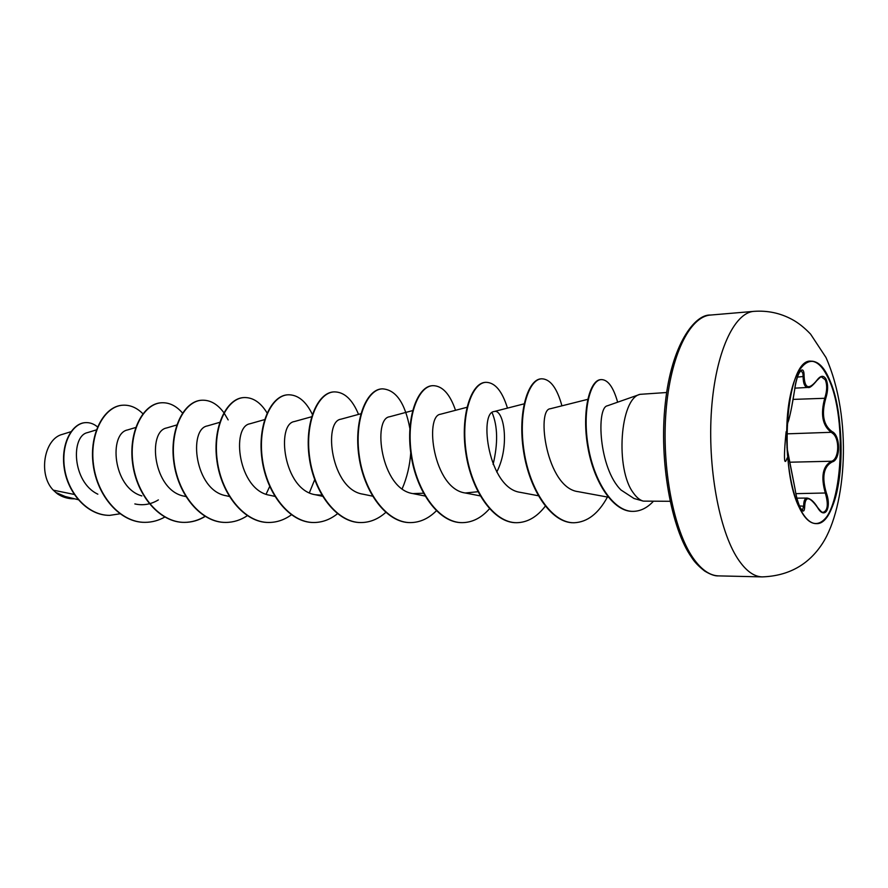 <?xml version="1.0" encoding="UTF-8"?>
<svg xmlns="http://www.w3.org/2000/svg" width="888" height="888" viewBox="0 0 888 888"><rect width="100%" height="100%" fill="white"/><g stroke="black" fill="none" stroke-linecap="round" stroke-linejoin="round"><path stroke-width="1.33" d="M810.822 361.183C816.849 361.216 822.399 366.367 827.472 376.634C849.383 417.704 841.68 525.086 815.85 523.631M827.982 376.601C849.994 417.86 842.079 525.84 816.116 523.631C811.044 523.576 806.182 519.524 801.531 511.488C777.477 473.792 785.558 357.598 811.077 361.172C817.204 361.028 822.843 366.178 827.982 376.601M794.893 388.145L808.025 387.434C804.839 387.335 803.196 383.771 803.118 376.756L802.941 373.559L801.12 370.474L798.945 373.215C796.991 377.733 795.581 383.183 794.693 389.577L794.671 389.61C796.381 373.071 804.195 362.437 804.117 376.434C804.761 388.644 809.012 389.932 816.882 380.297C820.556 375.369 823.631 375.025 826.118 379.265C828.227 384.426 828.127 390.764 825.807 398.246C821.267 414.086 823.331 425.197 832.023 431.568C840.659 435.264 840.803 460.006 832.2 461.927C823.587 466.544 821.633 476.9 826.351 492.973C831.878 508.103 824.752 520.279 817.537 507.514C809.512 496.314 805.238 495.904 804.706 506.293C804.539 511.721 803.185 512.498 800.665 508.635C798.168 503.651 796.303 497.169 795.093 489.188L786.968 447.585M817.337 507.192L817.515 507.314C823.32 514.685 822.499 511.488 823.243 512.321C827.783 510.578 828.493 504.251 825.396 493.328C820.656 476.723 822.677 466.034 831.457 461.238C838.627 459.651 840.015 440.714 833.599 434.143L831.279 432.301C822.432 425.696 820.29 414.219 824.852 397.857C827.139 390.72 827.272 384.693 825.263 379.764L821.456 376.945C821.955 375.813 820.412 377.023 816.827 380.575L816.572 380.741M70.94 431.701L62.338 434.376C44 438.783 37.951 474.725 53.291 490.165L55.822 492.463L65.201 496.503L78.155 499.667M640.004 394.339L607.325 405.816C596.27 407.47 598.69 468.242 621.034 490.032L633.976 498.479L643.312 501.121C639.871 500.155 636.618 497.502 633.544 493.162C615.018 469.508 619.935 398.435 640.004 394.339L666.677 392.507M74.215 494.438L53.291 490.165M96.359 429.903L87.557 432.6C70.818 435.819 71.928 482.051 97.847 494.183M136.064 427.383L127.617 429.925C108.747 433.3 112.543 487.612 141.836 495.926M176.768 424.975L166.689 427.949C147.086 431.291 153.147 490.909 184.493 496.237L185.825 496.536M219.68 422.355L207.437 425.907C188.134 428.926 194.639 490.653 226.207 495.759L229.748 496.547M249.972 423.776C231.08 426.529 237.951 490.265 269.774 495.26L274.836 496.359M312.021 416.639L294.416 421.534C276.013 423.942 283.328 489.921 315.318 494.738L321.889 495.204M360.872 413.753L340.903 419.203C323.054 421.256 330.935 489.632 362.992 494.183L372.516 496.137M412.587 410.611L389.566 416.772C372.438 418.503 380.763 489.166 412.942 493.606L423.432 493.217M440.581 414.23C424.253 415.473 433.189 488.833 465.323 492.995L477.922 491.719M496.758 472.05C510.411 445.598 503.618 408.269 494.094 411.544C478.732 412.409 488.3 488.411 520.335 492.352L538.838 495.848M588.233 399.223L550.327 408.746C536.086 409.157 546.309 487.956 578.177 491.663L608.247 497.191M492.107 412.665C497.757 426.162 498.09 443.412 493.106 464.424M158.364 499.9C150.982 504.406 143.146 505.749 134.843 503.929M120.224 513.764L109.801 515.351C87.757 515.606 68.032 493.051 64.535 468.22C60.795 443.301 72.638 422.999 85.748 422.621C89.999 422.455 93.917 423.887 97.525 426.917M74.636 498.812L74.115 498.823C67.466 498.801 61.394 496.714 55.9 492.551L55.822 492.463M109.646 515.351L109.49 515.351C87.446 515.606 67.721 493.062 64.225 468.231C60.484 443.323 72.339 423.021 85.448 422.644L85.592 422.633M73.97 498.823L73.826 498.823C68.021 498.834 62.604 497.213 57.598 493.961L55.9 492.551M670.052 501.298L643.312 501.121M143.079 413.941C136.996 407.781 130.303 404.861 122.999 405.194C104.64 405.983 89.288 433.333 93.506 464.724C97.447 496.137 120.679 522.666 145.121 522.344C152.059 522.311 158.663 520.523 164.935 516.971M182.495 413.009C176.29 405.849 169.342 402.431 161.66 402.764C143.623 403.518 128.582 431.413 132.967 463.503C137.063 495.593 160.284 522.721 184.649 522.377C191.864 522.344 198.69 520.368 205.15 516.45M228.149 419.902L224.054 412.942M223.854 412.665C217.505 404.073 210.212 399.922 201.987 400.211C184.327 400.932 169.63 429.415 174.181 462.226C178.466 495.038 201.654 522.777 225.907 522.422C233.544 522.366 240.748 520.091 247.497 515.584M266.089 494.194L269.686 486.502M267.088 412.964C260.639 402.453 252.98 397.313 244.089 397.558C226.851 398.235 212.565 427.328 217.294 460.894C221.756 494.461 244.888 522.832 268.997 522.466C276.967 522.399 284.426 519.846 291.375 514.818M309.39 492.74L314.696 479.675M312.343 414.374C305.927 401.165 297.835 394.638 288.101 394.783C271.339 395.415 257.509 425.13 262.426 459.496C267.088 493.85 290.132 522.888 314.052 522.51C322.455 522.422 330.258 519.502 337.473 513.741M358.541 414.396C352.336 399.345 344.2 391.841 334.132 391.886C317.915 392.463 304.606 422.843 309.734 458.019C314.596 493.206 337.529 522.943 361.216 522.555C370.085 522.444 378.266 519.069 385.747 512.432M402.186 488.766C407.004 477.544 409.856 465.545 410.744 452.758M409.834 428.327C405.028 402.808 395.859 389.643 382.34 388.844C366.744 389.377 354.012 420.435 359.363 456.488C364.457 492.54 387.224 523.01 410.633 522.599C420.024 522.455 428.604 518.525 436.363 510.811M455.533 410.3C449.905 393.939 442.357 385.725 432.878 385.658C417.982 386.125 405.916 417.904 411.499 454.867C416.827 491.841 439.382 523.076 462.459 522.644C472.449 522.455 481.451 517.837 489.466 508.78M507.47 408.125C502.186 391.053 495.016 382.451 485.936 382.317C471.806 382.717 460.495 415.24 466.322 453.169C471.917 491.097 494.216 523.143 516.894 522.699C527.661 522.433 537.196 516.827 545.521 505.883M561.926 405.827C557.042 388.023 550.294 379.01 541.68 378.799C528.438 379.121 517.97 412.443 524.075 451.382C529.947 490.309 551.925 523.221 574.125 522.755C587.334 522.177 598.434 513.608 607.425 497.047M617.648 402.186C613.397 387.19 607.958 379.653 601.343 379.587C590.098 379.864 582.04 411.61 588.367 447.23C594.505 482.917 614.108 511.932 633.288 511.366C640.537 511.199 647.197 507.892 653.246 501.431M122.844 405.206L122.688 405.217C104.318 406.005 88.967 433.344 93.185 464.735C97.125 496.137 120.357 522.666 144.799 522.344L144.955 522.344M161.494 402.775L161.327 402.775C143.29 403.529 128.249 431.435 132.623 463.514C136.73 495.604 159.951 522.721 184.316 522.377C191.586 522.344 198.479 520.324 204.984 516.35M201.809 400.233L201.643 400.233C183.983 400.954 169.286 429.437 173.837 462.237C178.111 495.049 201.299 522.777 225.552 522.422L225.73 522.422M243.911 397.569L243.734 397.58C226.496 398.257 212.199 427.339 216.927 460.905C221.389 494.461 244.522 522.832 268.631 522.466L268.809 522.466M287.912 394.805L287.723 394.816C270.962 395.449 257.132 425.152 262.049 459.507C266.7 493.85 289.754 522.888 313.675 522.51L313.864 522.499M333.932 391.897L333.744 391.908C317.527 392.496 304.207 422.855 309.324 458.042C314.197 493.217 337.118 522.943 360.817 522.555L361.016 522.555M382.14 388.855L381.929 388.866C366.322 389.399 353.591 420.457 358.941 456.499C364.025 492.54 386.791 523.01 410.212 522.599L410.423 522.599M432.667 385.67L432.456 385.692C417.538 386.158 405.472 417.926 411.044 454.878C416.383 491.841 438.938 523.076 462.015 522.644L462.237 522.644M485.703 382.328L485.481 382.34C471.35 382.739 460.028 415.262 465.856 453.18C471.45 491.097 493.75 523.143 516.428 522.699L516.661 522.699M541.436 378.821L541.203 378.832C527.949 379.154 517.471 412.465 523.576 451.393C529.448 490.32 551.426 523.221 573.637 522.755L573.881 522.755M601.087 379.609L600.832 379.62C589.588 379.898 581.529 411.632 587.856 447.252C593.983 482.928 613.586 511.932 632.767 511.366L633.033 511.366M795.104 489.288L795.104 489.233C796.148 496.17 797.846 502.308 800.199 507.67L802.341 510.478L803.696 505.916C803.673 500.843 804.806 498.224 807.103 498.068L796.891 498.157M832.023 431.568L831.279 432.301L786.69 433.855M832.2 461.927L831.457 461.238L790.031 462.204M825.807 398.246L793.128 399.4M816.882 380.297L816.827 380.575C812.442 385.947 809.501 388.234 808.025 387.434M804.117 376.434L797.402 377.089M787.845 422.133L788.011 421.678C789.776 417.382 791.996 406.693 794.671 389.61M794.693 389.577L791.619 407.315C790.176 414.563 788.411 422.266 787.878 422.078L787.279 424.098M786.812 427.561L788.011 421.678M788.089 454.123L795.093 489.188M799.4 505.938L804.706 506.293M807.137 498.068C810.655 498.679 814.118 501.764 817.515 507.314L817.537 507.514M826.351 492.973L795.881 493.65M801.476 511.766C787.956 488.7 782.428 432.101 790.364 395.227C798.101 357.997 816.017 351.038 828.038 376.346C840.181 401.154 844.61 450.938 838.061 486.147C831.701 521.644 814.873 535.409 801.476 511.766M737.762 558.73C719.036 530.336 707.403 466.611 711.51 409.646C715.539 352.591 734.087 312.62 753.956 311.355C767.609 310.378 780.341 313.087 792.152 319.491C798.268 322.766 804.417 327.65 810.589 334.132L825.984 357.498C852.891 418.392 846.22 506.848 822.477 543.456C808.602 564.835 788.5 575.979 762.193 576.889C753.768 576.667 745.631 570.618 737.762 558.73M718.625 575.89C715.14 576.19 710.5 574.569 704.684 571.051C698.634 566.355 694.25 561.76 691.53 557.242C671.384 529.115 658.807 460.817 665.301 403.23C671.461 344.244 695.049 313.964 710.533 315.051C689.743 316.406 670.296 355.744 665.989 411.732C661.593 467.632 673.604 530.136 693.106 558.03C701.309 569.708 709.812 575.657 718.625 575.89L762.193 576.889M710.533 315.051L753.956 311.355M249.972 423.765L264.58 419.613M315.318 494.738L322.511 496.259M412.942 493.606L425.008 496.015M440.57 414.219L466.922 407.315M465.323 492.995L480.197 495.881M494.094 411.544L524.087 403.851M786.169 431.59C785.525 436.397 782.184 472.671 787.157 457.997M787.878 422.078L786.812 427.65M786.968 447.508L788.1 454.068"/></g></svg>
